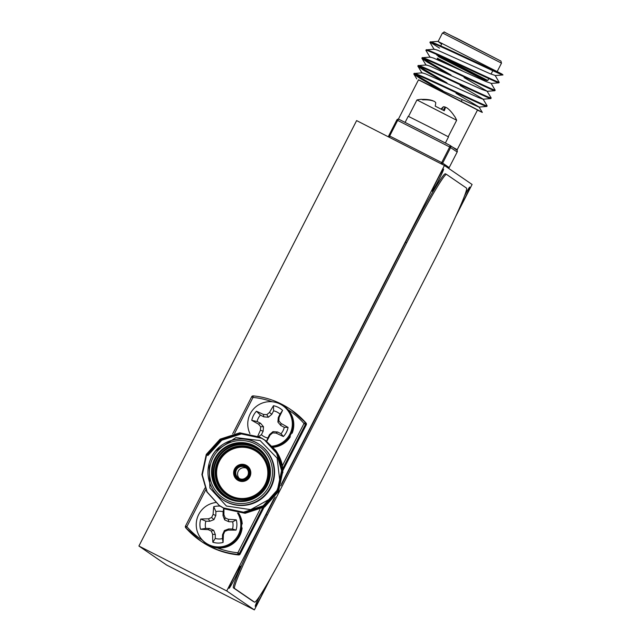 <?xml version="1.0" encoding="UTF-8"?>
<svg xmlns="http://www.w3.org/2000/svg" width="642" height="642" viewBox="0 0 642 642"><rect width="100%" height="100%" fill="white"/><g stroke="black" fill="none" stroke-linecap="round" stroke-linejoin="round"><path stroke-width="0.96" d="M259.601 596.33A12.447 0.674 117.1 0 0 255.243 606.305A12.447 0.674 117.1 0 0 255.251 606.313A12.447 0.674 117.1 0 0 259.978 598.488A12.447 0.674 117.1 0 0 266.085 585.889M240.365 566.164L240.365 566.164A12.447 0.674 117.1 0 0 234.121 576.901A12.447 0.674 117.1 0 0 229.025 588.329A12.447 0.674 117.1 0 0 229.033 588.329A12.447 0.674 117.1 0 0 235.277 577.591A12.447 0.674 117.1 0 0 240.365 566.164M459.584 207.767A12.447 0.674 117.1 0 0 466.204 195.481A12.447 0.674 117.1 0 0 469.784 187.071A12.447 0.674 117.1 0 0 469.775 187.071A12.447 0.674 117.1 0 0 464.455 196.019M443.566 169.087A12.447 0.674 117.1 0 0 443.558 169.087A12.447 0.674 117.1 0 0 437.314 179.824A12.447 0.674 117.1 0 0 432.226 191.252L432.226 191.252A12.447 0.674 117.1 0 0 438.47 180.514A12.447 0.674 117.1 0 0 443.566 169.087M273.998 498.561L226.722 590.937L254.376 609.9L271.141 577.142M455.467 216.932L472.087 184.463L444.433 165.5L281.445 484.012M444.433 165.5L356.623 120.6L138.913 546.037L166.559 565.008L254.376 609.9M138.913 546.037L226.722 590.937M460.017 85.45L483.041 99.077L487.126 105.802L486.853 106.444L478.94 107.086L428.262 84.551L471.228 106.524C483.514 112.928 485.464 114.051 477.078 109.902M455.989 93.323L479.004 106.957L482.335 112.422L477.471 110.095M414.668 74.119L442.964 90.795M487.142 105.874L487.061 105.906C486.291 106.765 410.382 69.609 414.226 73.637M464.046 77.57L487.069 91.196L491.162 97.921L490.889 98.563L482.969 99.213L477.953 97.335L425.59 73.878L422.211 72.843L414.363 73.461L413.962 74.255L419.242 77.899L439.064 89.342M418.696 66.238L446.993 82.914M491.178 97.993L491.098 98.025C490.319 98.892 414.411 61.728 418.263 65.757M487.069 91.196L481.99 89.455L429.618 65.998L426.248 64.97L418.399 65.588L417.998 66.375L423.271 70.026L443.1 81.462M422.733 58.358L451.029 75.042M495.207 90.121L494.838 90.715C494.067 91.573 418.151 54.418 422.003 58.446L422.428 57.708L430.276 57.09L433.647 58.117L486.018 81.582L491.098 83.316L495.126 90.145C494.356 91.012 418.44 53.848 422.292 57.884M499.235 82.24L498.882 82.834C498.096 83.701 422.187 46.537 426.031 50.574L426.465 49.827L434.305 49.209L437.683 50.236L490.055 73.702L495.134 75.443L499.155 82.272C498.385 83.131 422.476 45.975 426.32 50.004M430.79 42.605L439.561 48.142M438.173 41.513L501.819 73.982C492.815 70.516 426.577 38.303 430.357 42.123M437.956 41.361L430.493 41.947L430.06 42.581L434.177 49.466M438.213 41.586L441.616 44.121M418.496 79.857L477.536 109.959L457.216 149.666L454.046 148.158M502.903 74.962L502.598 74.512L502.903 74.962C502.124 75.82 426.216 38.664 430.068 42.693M498.882 82.834L491.034 83.452M426.031 50.574L430.148 57.347M422.003 58.446L427.307 62.146L447.129 73.581M490.817 98.595L490.801 98.595C490.031 99.454 414.122 62.298 417.966 66.327M486.788 106.476L486.772 106.476C486.002 107.334 410.094 70.179 413.938 74.207M452.57 147.146L457.216 149.666M398.401 119.131L418.544 79.769L428.262 84.551M501.819 73.982L502.983 74.929M246.56 468.259A6.372 6.364 -55.6 0 0 239.466 478.611M270.956 487.455A33.135 33.087 -55.6 0 0 260.235 445.067L259.801 444.778A33.135 33.087 124.4 0 1 270.523 487.158A33.135 33.087 124.4 0 1 222.325 499.428A33.135 33.087 124.4 0 1 211.603 457.04A33.135 33.087 124.4 0 1 259.801 444.778C244.257 433.39 219.861 439.601 211.603 457.04C208.554 463.091 207.422 469.487 208.209 476.22C209.597 485.978 214.308 493.714 222.325 499.428L222.75 499.717A33.135 33.087 -55.6 0 0 270.956 487.455M282.849 472.753L282.512 466.22A39.828 39.764 -55.6 0 0 275.578 450.235L265.9 440.845L276.71 451.88L282.512 466.22M207.864 455.507L221.707 440.235L241.344 433.904L261.511 438.229L265.7 440.709M207.888 455.531L221.739 440.252L241.368 433.92L261.543 438.245L265.507 440.572L277.809 454.095L282.777 471.405L278.476 491.579L264.697 506.907L245.132 513.279L225.029 509.002L220.086 506M220.479 506.273L225.053 509.018L245.156 513.295L264.729 506.923L278.508 491.595L282.801 471.421L277.834 454.111L265.9 440.845M207.462 455.234L221.313 439.963L240.943 433.631L261.109 437.956L265.106 440.3L277.408 453.822L282.376 471.132L278.082 491.307L264.303 506.634L244.73 513.006L224.628 508.729L220.07 505.992M220.054 505.984L224.235 508.456L244.337 512.733L263.902 506.361L277.681 491.034L281.974 470.859L277.015 453.549L264.705 440.027L260.716 437.683L240.549 433.358L220.912 439.69L207.061 454.961M207.093 454.985L220.944 439.706L240.573 433.374L260.74 437.7L265.138 440.316L277.44 453.838L282.408 471.148L278.106 491.323L264.327 506.65L244.762 513.022L224.66 508.745L220.254 506.121M219.66 505.711L223.865 508.199L243.968 512.476L263.533 506.105L277.312 490.777L263.501 506.089L243.936 512.46L223.833 508.183L219.46 505.575M219.259 505.439L207.149 491.981L202.302 474.823L206.668 454.688L220.511 439.409L240.148 433.085L260.315 437.411L264.512 439.89M206.692 454.713L220.543 439.433L240.18 433.101L260.347 437.427L264.737 440.043L277.039 453.565L282.007 470.875L277.713 491.05L263.934 506.377L244.361 512.749L224.259 508.472L219.853 505.848M209.083 463.596L209.902 488.032L226.417 506.016L250.669 509.652L272.144 497.727L263.108 505.808L243.535 512.188L223.432 507.91L219.058 505.302L206.812 491.82L201.909 474.55L206.267 454.416L220.118 439.136L239.755 432.812L259.922 437.138L264.311 439.754L276.614 453.276L281.581 470.586L277.288 490.761L281.605 470.602L276.646 453.292L264.311 439.754M279.984 482.415L276.919 490.504A39.828 39.764 -55.6 0 0 279.984 482.415L277.135 458.131L260.114 440.572L235.911 437.579L215.552 451.029M272.144 497.727A39.828 39.764 -55.6 0 0 276.903 490.496L263.132 505.832L243.567 512.204L223.464 507.926L219.091 505.326L206.844 491.844L201.933 474.566L206.299 454.44L220.142 439.16L239.779 432.828L259.946 437.154L264.335 439.77M264.536 439.906L261.142 437.972L240.975 433.647L221.338 439.979L207.494 455.258M405.094 122.413L408.232 116.282L428.447 126.442L448.509 136.89L445.379 143.014M241.609 524.041L242.227 524A22.622 22.59 -55.6 0 0 238.623 513.102M201.058 538.518A22.622 22.59 -55.6 0 0 206.563 543.878L206.876 544.095A22.622 22.59 -55.6 0 0 242.13 527.941L241.496 527.692M241.593 523.8L241.914 523.784A22.622 22.59 -55.6 0 0 238.431 513.078M206.563 543.878A22.622 22.59 -55.6 0 0 241.809 527.724M291.484 432.981L292.126 433.238A22.622 22.59 -55.6 0 0 283.989 406.097L283.676 405.88A22.622 22.59 -55.6 0 0 276.686 402.678M273.195 447.273A22.622 22.59 -55.6 0 0 290.336 436.753L289.751 436.367M291.516 432.909L291.813 433.029A22.622 22.59 -55.6 0 0 283.676 405.88M272.994 447.049A22.622 22.59 -55.6 0 0 290.015 436.536M431.312 100.425A35.23 34.925 154.6 0 0 422.781 99.855L421.553 99.277A35.318 35.318 0 0 0 416.955 99.943L456.663 120.263A35.318 35.318 0 0 0 454.512 116.138L454.271 115.993A35.23 34.925 154.6 0 0 448.878 109.429A34.828 30.503 126.8 0 0 446.463 107.575A34.828 9.863 122.2 0 0 445.323 107.567A35.23 3.659 122.2 0 1 444.28 110.769L435.22 106.131A35.23 3.708 -67.9 0 0 435.741 102.656A34.828 16.588 -68.4 0 0 434.482 101.436A34.828 33.288 -78.8 0 0 431.312 100.425M430.148 100.216L430.268 99.967A34.828 30.463 -74 0 1 433.173 100.866M421.89 99.422A35.23 34.877 -104.9 0 1 430.268 99.967M443.253 110.239L445.155 107.013A34.828 33.248 135.5 0 1 445.925 107.535M441.712 109.453L443.405 106.741A34.828 16.548 123 0 1 445.155 107.013M441.022 109.092A35.23 3.659 122.2 0 1 443.405 106.741M443.542 110.392L445.323 107.567M209.533 528.486L213.698 530.324L215.335 534.577L215.239 538.421A13.891 13.867 -55.6 0 0 222.445 538.59L222.541 534.746L224.387 530.581L228.64 528.936L232.484 529.024A13.891 13.867 -55.6 0 0 232.661 521.81L228.817 521.721L224.66 519.876L223.023 515.63L223.111 511.786A13.891 13.867 -55.6 0 0 215.905 511.618L215.808 515.462L213.963 519.627L209.717 521.272L205.873 521.184A13.891 13.867 -55.6 0 0 205.689 528.39L209.533 528.486L208.201 529.642A35.23 2.022 -178.8 0 1 200.513 529.265A18.506 18.482 124.4 0 1 200.761 519.041A35.23 4.109 1.7 0 1 208.473 518.824A34.828 4.59 -20.9 0 1 211.635 517.524A34.828 4.887 -66.2 0 1 213.088 514.419A35.23 4.671 -88.8 0 1 213.73 506.674A18.506 18.482 124.4 0 1 220.318 506.169M205.689 528.39L200.513 529.265M213.698 530.324L211.298 531.054A34.828 2.68 -156.4 0 1 208.201 529.642M215.335 534.577L212.598 534.256A34.828 4.101 -111.4 0 1 211.298 531.054M215.239 538.421L212.847 542.225A35.23 4.671 -88.8 0 1 212.598 534.256M215.808 515.462L213.088 514.419M215.905 511.618L213.73 506.674M213.963 519.627L211.635 517.524M209.717 521.272L208.473 518.824M205.873 521.184L200.761 519.041M228.817 521.721L228.295 519.29A35.23 4.109 1.7 0 1 236.296 519.876A18.506 18.482 124.4 0 1 236.039 530.099A35.23 2.022 -178.8 0 1 228.03 530.107A34.828 1.469 158.8 0 1 224.82 531.375A34.828 1.172 113.9 0 1 223.408 534.513A35.23 1.461 91.5 0 1 223.071 542.466A18.506 18.482 124.4 0 1 212.847 542.225M232.661 521.81L236.296 519.876M224.66 519.876L225.157 517.845A34.828 3.379 24.2 0 1 228.295 519.29M223.023 515.63L223.906 514.675A34.828 1.958 69.1 0 1 225.157 517.845M223.111 511.786L223.713 508.303M223.954 508.432A35.23 1.461 91.5 0 1 223.906 514.675M222.541 534.746L223.408 534.513M222.445 538.59L223.071 542.466M224.387 530.581L224.82 531.375M228.64 528.936L228.03 530.107M232.484 529.024L236.039 530.099M237.508 512.958A22.301 22.269 124.4 0 1 205.905 543.044A22.301 22.269 124.4 0 1 215.519 502.566M205.905 543.044L206.74 543.613A22.301 22.269 -55.6 0 0 238.022 513.03M260.556 423.279L263.501 426.745L263.132 431.288L261.382 434.714A13.891 13.867 -55.6 0 0 267.802 437.996L269.552 434.57L273.019 431.617L277.561 431.978L280.979 433.727A13.891 13.867 -55.6 0 0 284.27 427.299L280.851 425.55L277.898 422.083L278.267 417.541L280.016 414.114A13.891 13.867 -55.6 0 0 273.604 410.832L271.847 414.259L268.38 417.212L263.838 416.851L260.419 415.101A13.891 13.867 -55.6 0 0 257.129 421.529L260.556 423.279L258.485 424.089A35.23 2.825 -153.2 0 1 251.776 420.349A18.506 18.482 124.4 0 1 256.439 411.241A35.23 3.314 27.4 0 1 263.413 414.451A34.828 3.972 4.9 0 1 266.815 414.66A34.828 4.855 -40.3 0 1 269.48 412.485A35.23 4.967 -63 0 1 273.476 405.72A18.506 18.482 124.4 0 1 282.576 410.374A35.23 1.172 117.1 0 1 279.11 417.404A34.828 1.388 94.7 0 1 278.853 420.815A34.828 2.536 49.8 0 1 281.06 423.471A35.23 3.314 27.4 0 1 288.073 427.411A18.506 18.482 124.4 0 1 283.411 436.528A35.23 2.825 -153.2 0 1 276.132 433.109A34.828 2.087 -175.6 0 1 272.681 432.868A34.828 1.204 139.5 0 1 270.065 435.075A35.23 1.172 117.1 0 1 266.711 441.415M257.129 421.529L251.776 420.349M263.501 426.745L260.644 426.713A34.828 3.523 -130.7 0 1 258.485 424.089M263.132 431.288L260.443 430.156A34.828 4.671 -85.6 0 1 260.644 426.713M261.382 434.714L258.63 436.504M257.803 436.127A35.23 4.967 -63 0 1 260.443 430.156M271.847 414.259L269.48 412.485M273.604 410.832L273.476 405.72M268.38 417.212L266.815 414.66M263.838 416.851L263.413 414.451M260.419 415.101L256.439 411.241M280.851 425.55L281.06 423.471M284.27 427.299L288.073 427.411M277.898 422.083L278.853 420.815M278.267 417.541L279.11 417.404M280.016 414.114L282.576 410.374M269.552 434.57L270.065 435.075M267.802 437.996L266.374 442.041M273.019 431.617L272.681 432.868M277.561 431.978L276.132 433.109M280.979 433.727L283.411 436.528M249.947 433.615A22.301 22.269 124.4 0 1 282.665 405.575A22.301 22.269 124.4 0 1 272.168 446.158M272.722 446.752A22.301 22.269 -55.6 0 0 283.491 406.145L282.665 405.575M275.153 497.052L266.197 514.555A79.656 4.309 117.1 0 0 233.495 587.92L253.413 601.578A79.656 4.309 117.1 0 0 253.438 601.586A79.656 4.309 117.1 0 0 253.462 601.602M446.503 174.383A79.656 4.309 117.1 0 0 406.667 242.853L267.329 515.133A79.656 4.309 117.1 0 0 234.627 588.497L254.545 602.156A79.656 4.309 117.1 0 0 294.413 533.703L433.743 261.422A79.656 4.309 117.1 0 0 466.445 188.058L446.535 174.399A79.656 4.309 117.1 0 0 446.503 174.383L445.371 173.805A79.656 4.309 117.1 0 0 445.371 173.805A79.656 4.309 117.1 0 0 405.535 242.275L280.899 485.825M438.141 56.512L484.911 80.435L484.67 80.988M462.449 70.893L437.266 58.213L437.507 59.056L443.863 62.443L437.571 59.096L448.501 64.505M488.763 78.573L487.792 80.483L440.877 56.352M436.761 55.1L486.901 80.731M501.49 63.157L442.49 32.967C447.177 32.172 437.451 29.179 456.895 38.343L500.937 61.086L501.49 63.157L497.197 71.535M444.673 32.309L500.76 60.982M441.431 163.959A1.597 1.589 -55.6 0 0 442.659 163.108L449.191 167.586A1.597 1.597 0 0 1 448.493 168.284A1.597 1.589 -55.6 0 0 449.191 167.586L457.176 151.985L449.681 147.002A79.656 0.554 -152.9 0 0 397.647 120.399L389.67 136A1.597 0.666 116.9 0 0 389.325 137.324M440.893 163.686A1.597 0.506 -62.8 0 0 441.696 162.603L449.681 147.002A1.597 0.506 117.2 0 0 449.954 145.365L398.955 119.292A1.597 0.666 -63.1 0 1 398.963 119.3A1.597 1.589 -55.6 0 0 396.82 119.99L397.647 120.399A1.597 0.666 -63.1 0 1 398.955 119.292A78.059 0.546 27.1 0 1 449.954 145.365A1.597 1.589 -55.6 0 1 450.13 145.469A1.597 1.597 0 0 0 449.954 145.365M388.835 135.59L396.82 119.99L388.835 135.59A1.597 1.597 0 0 0 388.859 137.083A1.597 1.589 -55.6 0 1 388.835 135.59L389.67 136A79.656 0.554 27.1 0 1 441.696 162.603L442.659 163.108L450.644 147.508A1.597 1.589 -55.6 0 0 450.13 145.469L456.655 149.947A1.597 1.589 -55.6 0 1 457.168 151.985A1.597 1.597 0 0 0 456.655 149.947M449.191 167.586L457.176 151.985M235.831 469.599A7.006 6.998 124.4 0 1 245.26 466.549A7.006 6.998 124.4 0 1 248.302 475.971A7.006 6.998 124.4 0 1 238.872 479.028A7.006 6.998 124.4 0 1 235.831 469.599M238.487 478.065C241.882 480.136 244.971 479.349 247.756 475.706A6.372 6.364 -55.6 0 0 245.701 467.553A6.372 6.364 -55.6 0 0 236.433 469.912A6.372 6.364 -55.6 0 0 238.487 478.065A6.372 6.364 -55.6 0 0 247.764 475.706C249.128 472.56 248.446 469.84 245.701 467.553M235.012 469.19A7.969 7.953 124.4 0 1 246.6 466.236A7.969 7.953 124.4 0 1 249.176 476.428A7.969 7.953 124.4 0 1 237.588 479.373A7.969 7.953 124.4 0 1 235.012 469.19C238.615 464.599 242.475 463.62 246.6 466.236L246.688 466.301A7.969 7.953 -55.6 0 1 249.265 476.484A7.969 7.953 -55.6 0 1 237.676 479.438L237.588 479.373C234.097 476.252 233.239 472.849 235.012 469.19M248.582 476.115A7.327 7.319 -55.6 0 0 245.405 466.261A7.327 7.319 -55.6 0 0 235.55 469.454A7.327 7.319 -55.6 0 0 238.728 479.309A7.327 7.319 -55.6 0 0 248.582 476.115M249.858 476.797A8.603 8.587 124.4 0 1 238.294 480.545A8.603 8.587 124.4 0 1 234.563 468.973A8.603 8.587 124.4 0 1 246.127 465.225A8.603 8.587 124.4 0 1 249.858 476.797M218.128 460.547A26.924 26.884 124.4 0 1 254.328 448.822A26.924 26.884 124.4 0 1 266.005 485.023A26.924 26.884 124.4 0 1 229.804 496.756A26.924 26.884 124.4 0 1 218.128 460.547M227.228 494.484C242.861 502.67 255.604 499.428 265.467 484.758A26.282 26.25 -55.6 0 0 256.96 451.133A26.282 26.25 -55.6 0 0 218.721 460.86A26.282 26.25 -55.6 0 0 227.228 494.484A26.282 26.25 -55.6 0 0 265.467 484.758C271.028 471.405 268.195 460.202 256.96 451.133M227.268 494.517A26.282 26.25 124.4 0 1 218.81 460.916A26.282 26.25 124.4 0 1 257.009 451.157M219.403 461.229A25.648 25.608 -55.6 0 0 230.526 495.72A25.648 25.608 -55.6 0 0 265.01 484.541A25.648 25.608 -55.6 0 0 253.895 450.058A25.648 25.608 -55.6 0 0 219.403 461.229M225.222 496.194A28.834 28.794 124.4 0 1 216.402 459.664A28.834 28.794 124.4 0 1 257.835 448.646M267.273 460.17A28.2 28.152 -55.6 0 0 216.996 459.969A28.2 28.152 -55.6 0 0 239.37 500.848M214.789 458.653A29.468 29.428 124.4 0 1 254.417 445.813A29.468 29.428 124.4 0 1 267.192 485.448A29.468 29.428 124.4 0 1 227.565 498.288A29.468 29.428 124.4 0 1 214.789 458.653M224.708 495.849C238.23 505.752 259.464 500.359 266.655 485.175A28.834 28.794 -55.6 0 0 257.33 448.293A28.834 28.794 -55.6 0 0 215.383 458.966A28.834 28.794 -55.6 0 0 224.708 495.849A28.834 28.794 -55.6 0 0 266.655 485.175C272.762 470.538 269.648 458.244 257.33 448.293M269.038 486.387A31.546 31.498 -55.6 0 0 255.364 443.975A31.546 31.498 -55.6 0 0 212.951 457.714A31.546 31.498 -55.6 0 0 226.626 500.126A31.546 31.498 -55.6 0 0 269.038 486.387M262.506 508.263L239.346 553.532L240.132 554.078A1.597 1.589 124.4 0 1 238.559 554.937C224.973 553.573 212.534 549.054 201.243 541.375A79.656 79.536 -55.6 0 0 238.559 554.937L237.773 554.391A79.656 79.536 124.4 0 1 185.739 527.796A1.597 1.589 124.4 0 1 185.522 526.015L204.967 488.016L185.522 526.015A1.597 1.597 0 0 0 185.739 527.796L186.862 526.697L185.522 526.015M272.192 401.772A78.059 77.947 -55.6 0 0 253.012 397.43L251.664 396.756A1.597 1.589 124.4 0 1 253.237 395.897A79.656 79.536 124.4 0 1 305.263 422.5L306.057 423.038A1.597 1.589 124.4 0 1 306.274 424.811L282.857 470.578L306.274 424.819L304.003 423.503A78.059 77.947 -55.6 0 0 288.114 409.74M240.132 554.078L264.031 507.365L240.132 554.078A1.597 1.597 0 0 1 238.559 554.937M217.389 547.939A78.059 77.947 -55.6 0 0 237.853 552.762L239.346 553.532A1.597 1.589 124.4 0 1 237.773 554.391L237.853 552.762L259.954 509.579M306.274 424.819A1.597 1.597 0 0 0 306.057 423.038A79.656 79.536 -55.6 0 0 291.348 409.997L290.561 409.46C279.27 401.78 266.823 397.262 253.237 395.897L253.237 395.897A1.597 1.597 0 0 0 251.664 396.756L232.709 433.799L251.664 396.756M282.408 465.699L304.003 423.503L305.263 422.5A1.597 1.589 124.4 0 1 305.488 424.274L282.769 468.668M205.761 489.774L186.862 526.697A78.059 77.947 -55.6 0 0 202.463 540.267M253.237 395.897L253.012 397.43L234.603 433.406M267.329 515.133L266.197 514.555M406.667 242.853L405.535 242.275M234.627 588.497L233.495 587.92M461.293 101.388L462.063 99.895M485.681 80.138L484.943 80.459M442.017 43.335L440.701 45.911M416.786 78.886L413.962 74.255M495.062 75.571L502.911 74.962M486.997 91.333L494.846 90.715M426.119 65.219L422.027 58.494M422.083 73.1L417.998 66.375M398.955 119.292A1.597 1.597 0 0 0 396.82 119.99M438.157 41.441L442.49 32.967M492.799 70.692L491.042 74.127M306.057 423.038L291.348 409.997M185.739 527.796L201.243 541.375M408.529 116.403L416.947 99.943M448.236 136.722L456.663 120.263"/></g></svg>
